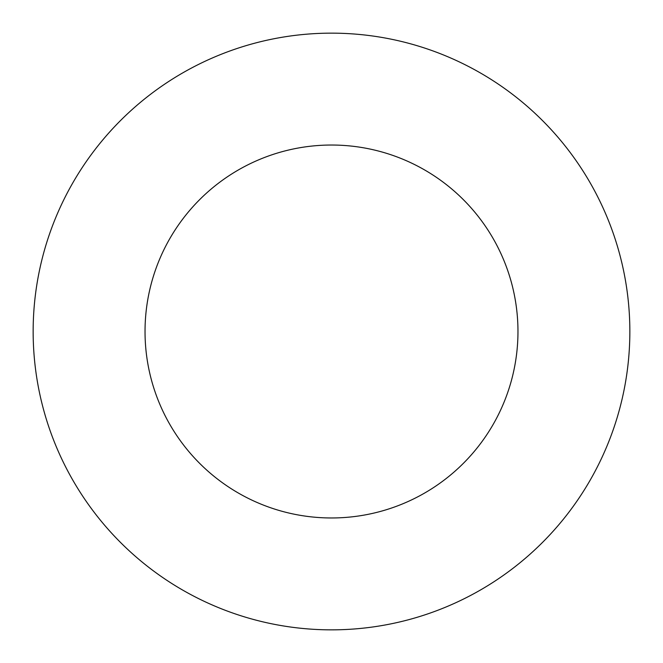<?xml version="1.0" encoding="UTF-8"?>
<svg xmlns="http://www.w3.org/2000/svg" width="663" height="663" viewBox="0 0 663 663"><rect width="100%" height="100%" fill="white"/><g stroke="black" fill="none" stroke-linecap="round" stroke-linejoin="round"><path stroke-width="0.99" d="M517.969 331.5A186.469 186.469 0 0 0 331.5 145.031A186.469 186.469 0 0 0 145.031 331.5A186.469 186.469 0 0 0 331.5 517.969A186.469 186.469 0 0 0 517.969 331.5M629.85 331.5A298.35 298.35 0 0 0 331.5 33.15A298.35 298.35 0 0 0 33.15 331.5A298.35 298.35 0 0 0 331.5 629.85A298.35 298.35 0 0 0 629.85 331.5"/></g></svg>

